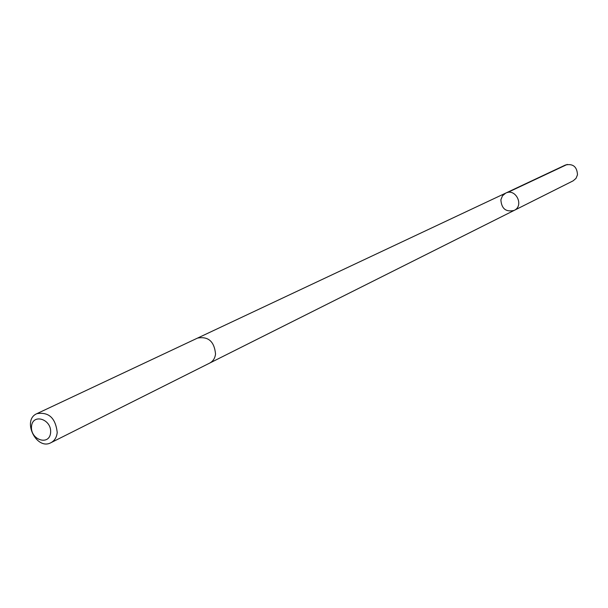 <?xml version="1.0" encoding="UTF-8"?>
<svg xmlns="http://www.w3.org/2000/svg" width="608" height="608" viewBox="0 0 608 608"><rect width="100%" height="100%" fill="white"/><g stroke="black" fill="none" stroke-linecap="round" stroke-linejoin="round"><path stroke-width="0.91" d="M500.878 199.781L502.489 195.784L505.712 193.108C515.736 187.857 524.446 205.785 514.125 210.429C505.909 212.253 501.494 208.704 500.878 199.781M573.139 180.834L576.019 178.372L577.486 174.792C577.03 166.698 573.017 163.438 565.448 165.004L505.712 193.108C515.736 187.857 524.446 205.785 514.125 210.429L573.139 180.834M50.966 442.685L209.707 363.082C213.036 361.289 214.981 358.279 215.544 354.054C214.328 341.491 208.331 336.163 197.554 338.078L36.868 413.668C21.569 420.06 36.488 450.771 50.966 442.685C54.621 440.709 56.704 437.304 57.22 432.463C55.556 418 48.769 411.738 36.868 413.668M50.616 432.577C51.809 419.011 32.429 413.03 31.502 426.596C30.324 440.048 49.582 446.15 50.616 432.577M507.642 192.478L567.249 164.411M209.973 362.946L514.125 210.429M197.828 337.957L505.712 193.108"/></g></svg>
